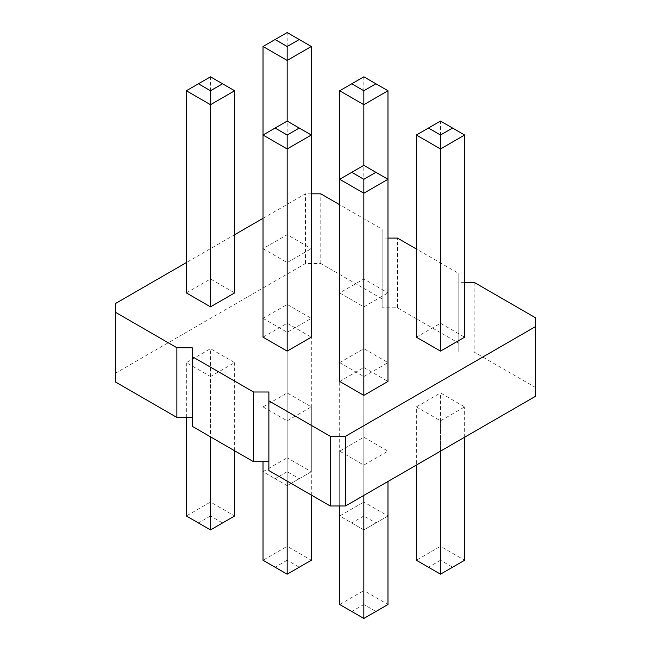<?xml version="1.0" encoding="UTF-8"?>
<svg xmlns="http://www.w3.org/2000/svg" width="651" height="651" viewBox="0 0 651 651"><rect width="100%" height="100%" fill="white"/><g stroke="black" fill="none" stroke-linecap="round" stroke-linejoin="round"><path stroke-width="0.49" stroke-dasharray="3.25 2.44" d="M535.464 396.321L535.464 317.761M535.464 387.467L474.131 352.061L474.131 282.347M474.131 352.061L458.792 352.061L458.792 343.207L397.46 307.793L382.129 307.793L382.129 298.939L320.788 263.533L305.457 263.533L115.536 373.178L115.536 382.031M192.208 347.74L192.208 426.299M268.871 392L268.871 470.559M263.02 406.883L287.164 420.823L311.316 406.883L287.164 392.944L263.02 406.883L263.02 461.714M339.684 451.151L363.836 465.091L387.98 451.151L363.836 437.203L339.684 451.151L339.684 505.973M416.355 406.883L440.507 420.823L464.651 406.883L440.507 392.944L416.355 406.883L416.355 465.091M339.684 362.623L363.836 376.563L387.98 362.623L363.836 348.676L339.684 362.623L339.684 515.983L363.836 529.922L363.836 376.563M210.493 376.563L234.645 362.623L210.493 348.676L186.349 362.623L210.493 376.563L210.493 436.862M263.02 318.355L287.164 332.295L311.316 318.355L287.164 304.416L263.02 318.355L263.02 471.715L287.164 485.654L287.164 332.295M464.651 282.347L458.792 282.347L458.792 273.501L416.355 248.999M387.98 238.087L382.129 238.087L382.129 229.233L339.684 204.731M311.316 193.819L305.457 193.819L263.02 218.321M234.645 234.702L186.349 262.589M263.02 337.177L287.164 323.238L311.316 337.177M339.684 381.437L363.836 367.498L387.98 381.437M416.355 337.177L440.507 323.238L464.651 337.177M339.684 292.909L363.836 306.857L387.98 292.909L387.98 179.285L363.836 165.346L339.684 179.285L339.684 292.909L363.836 278.97L387.98 292.909M186.349 292.909L210.493 278.97L234.645 292.909M263.02 248.649L287.164 262.589L311.316 248.649L311.316 135.017L287.164 121.078L263.02 135.017L263.02 248.649L287.164 234.702L311.316 248.649M458.792 352.061L458.792 282.347M458.792 343.207L458.792 273.501M397.46 307.793L397.46 238.087M382.129 307.793L382.129 238.087M382.129 298.939L382.129 229.233M320.788 263.533L320.788 193.819M305.457 263.533L305.457 193.819M115.536 373.178L115.536 303.472M287.164 481.122L287.164 420.823M311.316 495.061L311.316 406.883M287.164 560.242L275.088 567.216L263.02 560.242L287.164 546.303L287.164 560.242L299.24 567.216L311.316 560.242L287.164 546.303L287.164 392.944M363.836 495.411L363.836 465.091M387.98 481.471L387.98 451.151M363.836 604.51L351.76 611.476L339.684 604.51L363.836 590.563L363.836 604.51L375.912 611.476L387.98 604.51L363.836 590.563L363.836 437.203M440.507 451.151L440.507 420.823M464.651 437.203L464.651 406.883M440.507 560.242L428.431 567.216L416.355 560.242L440.507 546.303L440.507 560.242L452.575 567.216L464.651 560.242L440.507 546.303L440.507 392.944M387.98 362.623L387.98 515.983L375.912 522.948L363.836 515.983L363.836 502.035L387.98 515.983L363.836 529.922L339.684 515.983L363.836 502.035L363.836 348.676M234.645 450.801L234.645 362.623M210.493 515.983L198.425 522.948L186.349 515.983L210.493 502.035L210.493 515.983L222.569 522.948L234.645 515.983L210.493 502.035L210.493 348.676M186.349 417.446L186.349 362.623M311.316 318.355L311.316 471.715L299.24 478.688L287.164 471.715L287.164 457.775L311.316 471.715L287.164 485.654L275.088 478.688L263.02 471.715L287.164 457.775L287.164 304.416M287.164 323.238L287.164 262.589M363.836 367.498L363.836 306.857M440.507 323.238L440.507 121.078L464.651 135.017M440.507 121.078L416.355 135.017M363.836 278.97L363.836 76.818L387.98 90.758M363.836 76.818L339.684 90.758M210.493 278.97L210.493 76.818L234.645 90.758M210.493 76.818L186.349 90.758M287.164 234.702L287.164 32.55L311.316 46.49M287.164 32.55L263.02 46.49M299.24 567.216L287.164 574.182L275.088 567.216M375.912 611.476L363.836 618.45L351.76 611.476M452.575 567.216L440.507 574.182L428.431 567.216M375.912 522.948L363.836 529.922M363.836 515.983L351.76 522.948M198.425 522.948L210.493 529.922L222.569 522.948M299.24 478.688L287.164 485.654M287.164 471.715L275.088 478.688"/><path stroke-width="0.98" d="M186.349 262.589L115.536 303.472L115.536 312.325L176.869 347.74L192.208 347.74L192.208 356.593L253.54 392L268.871 392L268.871 470.559L330.212 505.973L345.543 505.973L535.464 396.321L535.464 317.761L474.131 282.347L464.651 282.347M345.543 505.973L345.543 436.268L535.464 326.615M115.536 312.325L115.536 382.031L176.869 417.446L192.208 417.446M192.208 356.593L192.208 426.299L253.54 461.714L268.871 461.714M416.355 248.999L397.46 238.087L387.98 238.087M339.684 204.731L320.788 193.819L311.316 193.819M263.02 218.321L234.645 234.702M268.871 400.853L330.212 436.268L345.543 436.268M263.02 46.49L275.088 39.524L287.164 46.49L287.164 60.437L311.316 46.49L311.316 135.017L287.164 121.078L287.164 60.437L263.02 46.49L263.02 337.177L287.164 351.117L311.316 337.177L311.316 135.017L287.164 148.965L287.164 135.017L275.088 128.052L263.02 135.017L287.164 148.965L287.164 351.117M339.684 90.758L351.76 83.784L363.836 90.758L363.836 104.697L387.98 90.758L387.98 179.285L363.836 165.346L363.836 104.697L339.684 90.758L339.684 381.437L363.836 395.385L387.98 381.437L387.98 179.285L363.836 193.225L363.836 179.285L351.76 172.312L339.684 179.285L363.836 193.225L363.836 395.385M416.355 135.017L416.355 337.177L440.507 351.117L464.651 337.177L464.651 135.017L440.507 148.965L440.507 135.017L428.431 128.052L416.355 135.017L440.507 148.965L440.507 351.117M210.493 306.857L210.493 104.697L186.349 90.758L186.349 292.909L210.493 306.857L234.645 292.909L234.645 90.758L210.493 104.697L210.493 90.758L222.569 83.784L234.645 90.758M330.212 505.973L330.212 436.268M253.54 461.714L253.54 392M176.869 417.446L176.869 347.74M311.316 495.061L311.316 560.242L287.164 574.182L263.02 560.242L263.02 461.714M287.164 574.182L287.164 481.122M387.98 481.471L387.98 604.51L363.836 618.45L339.684 604.51L339.684 505.973M363.836 618.45L363.836 495.411M464.651 437.203L464.651 560.242L440.507 574.182L416.355 560.242L416.355 465.091M440.507 574.182L440.507 451.151M234.645 450.801L234.645 515.983L210.493 529.922L210.493 436.862M210.493 529.922L186.349 515.983L186.349 417.446M299.24 128.052L287.164 135.017M287.164 121.078L275.088 128.052M375.912 172.312L363.836 179.285M363.836 165.346L351.76 172.312M464.651 135.017L452.575 128.052L440.507 135.017M428.431 128.052L440.507 121.078L452.575 128.052M387.98 90.758L375.912 83.784L363.836 90.758M351.76 83.784L363.836 76.818L375.912 83.784M186.349 90.758L210.493 76.818L222.569 83.784M198.425 83.784L210.493 90.758M311.316 46.49L299.24 39.524L287.164 46.49M275.088 39.524L287.164 32.55L299.24 39.524"/></g></svg>
